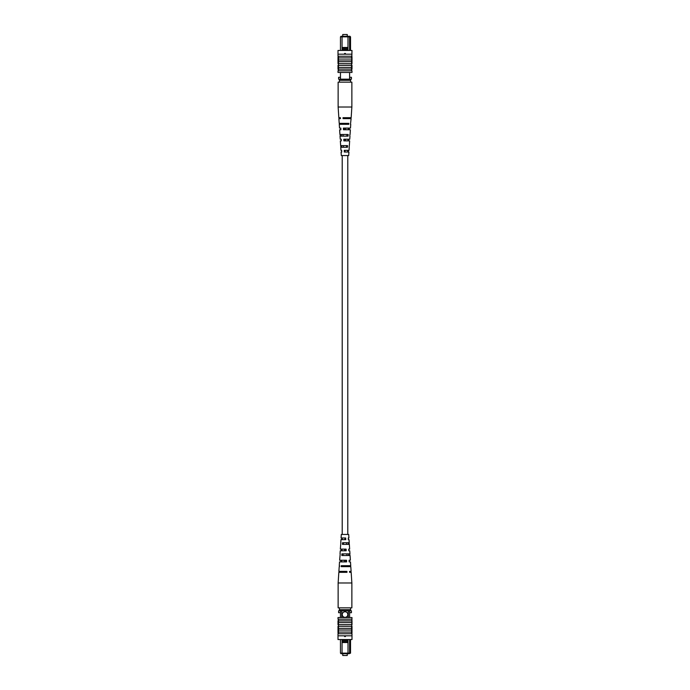 <?xml version="1.0" encoding="UTF-8"?>
<svg xmlns="http://www.w3.org/2000/svg" width="690" height="690" viewBox="0 0 690 690"><rect width="100%" height="100%" fill="white"/><g stroke="black" fill="none" stroke-linecap="round" stroke-linejoin="round"><path stroke-width="1.03" d="M342.766 36.294L342.766 34.5L347.234 34.5L347.234 36.294M340.463 50.456L340.463 36.846L341.024 36.294L349.968 36.294L350.529 36.846L350.529 50.456M342.076 48.412L342.076 49.525L347.984 49.525L347.984 48.412L342.05 48.395L342.05 36.846L340.463 36.846M340.463 72.459L340.463 79.177M349.597 72.459L349.597 79.177M350.529 36.846L349.597 36.846L349.597 50.456M340.463 77.306L338.6 77.306L338.6 79.177L351.434 79.177L351.434 77.306L349.597 77.306M349.037 36.294L349.597 36.846L342.05 36.846L342.05 36.294M347.984 48.412L348.01 36.294M347.984 49.525L348.01 50.456M342.076 49.525L342.05 50.456M348.01 47.481L342.05 47.481M344.629 53.441L345.371 53.441M339.402 80.29L350.598 80.29L350.598 82.153L339.402 82.153L339.402 79.177M350.598 80.29L350.598 79.177M345.466 53.725L345 54.191L344.534 53.725L345.466 53.725M352.004 54.191L337.997 54.191L338.005 50.456L351.995 50.456L351.529 65.377L338.471 65.377L338.471 70.785L338.005 70.785L338.005 72.459L351.995 72.459L351.995 70.785L338.471 70.785M351.529 65.377L351.529 69.104L338.471 69.104M351.529 69.104L351.529 70.785M351.529 67.43L338.471 67.43M352.004 56.244L337.997 56.244L338.471 56.615L338.471 65.377M351.529 57.917L338.471 57.917M351.529 59.97L338.471 59.97M351.529 61.652L338.471 61.652M351.995 57.08L351.529 57.08L351.995 57.08L351.995 63.687L338.471 63.609M337.997 56.244L337.997 54.191M338.005 57.08L338.471 57.08L338.005 57.08L338.005 62.842L338.471 62.842M338.005 62.842L338.005 63.609M338.471 69.285L338.005 69.285L338.005 65.248L338.471 65.248M351.995 63.609L351.529 63.609M351.529 65.248L351.995 65.248L351.995 69.285L351.529 69.285M350.477 124.304L351.106 118.62L343.059 118.62L343.016 117.68L351.167 117.68L351.865 107.019L351.865 82.153L350.598 82.153M351.865 107.019L338.135 107.019L338.135 82.153L339.402 82.153M345.414 140.881L345.449 139.225L344.552 139.225L344.586 140.881M345.88 118.62L345.897 117.68M345.647 129.755L345.681 128.099M345.173 152.016L344.793 150.351L345.173 152.016M341.705 145.616L341.757 147.272M341.343 134.49L341.395 136.146M340.989 123.363L341.015 124.304M342.697 123.363L342.723 124.304M343.051 134.49L343.103 136.146M343.413 145.616L343.473 147.272M341.248 139.225L340.239 139.225L341.248 139.225L341.309 140.881L340.343 140.881L340.653 145.616L347.536 145.616L347.441 147.272L340.765 147.272L340.964 150.351L341.671 150.351L340.964 150.351M340.446 117.68L338.833 117.68L340.446 117.68L340.481 118.62L338.894 118.62L339.204 123.363L348.821 123.363L348.769 124.304L339.264 124.304L339.514 128.099L340.826 128.099L339.514 128.099M340.826 128.099L340.895 129.755L339.618 129.755L339.929 134.49L348.183 134.49L348.088 136.146L340.041 136.146L340.239 139.225M341.671 150.351L341.74 152.016L341.076 152.016L341.309 155.561L348.692 155.561L348.924 152.016L344.31 152.016L344.25 150.351L349.037 150.351L349.235 147.272M340.748 145.616L340.851 147.272M340.11 134.49L340.204 136.146M339.471 123.363L339.523 124.304M349.149 147.272L349.252 145.616M349.796 136.146L349.89 134.49M349.52 118.62L349.554 117.68M350.736 124.304L350.486 128.099L343.404 128.099L343.465 129.755L350.382 129.755L350.072 134.49M349.106 129.755L349.175 128.099M349.959 136.146L349.761 139.225L343.827 139.225L343.887 140.881L349.657 140.881L349.347 145.616M348.692 140.881L348.752 139.225M348.26 152.016L348.329 150.351M347.277 124.304L347.303 123.363M346.898 136.146L346.949 134.49M346.527 147.272L346.587 145.616M344.103 117.68L344.12 118.62M348.459 118.62L348.476 117.68M344.319 128.099L344.353 129.755M348.226 129.755L348.26 128.099M347.993 140.881L348.027 139.225M347.751 152.016L347.786 150.351M342.766 653.706L342.766 655.5L347.234 655.5L347.234 653.706M347.829 614.557A2.795 2.795 0 0 0 345.026 611.754A2.795 2.795 0 0 0 342.231 614.557A2.795 2.795 0 0 0 345.026 617.352A2.795 2.795 0 0 0 347.829 614.557M347.984 641.588L347.984 640.475L342.076 640.475L342.076 641.588L348.01 641.605L348.01 653.154L350.529 653.154L350.529 639.544M342.076 641.588L342.05 653.154L340.463 653.154L340.463 639.544M342.076 640.475L342.05 639.544M349.597 639.544L349.597 653.154L349.037 653.706L341.024 653.706L340.463 653.154M348.01 639.544L347.984 640.475M350.529 653.154L349.037 653.706M349.597 617.541L349.597 610.823M348.295 617.541L348.295 610.823M341.766 617.541L341.766 610.823M340.463 617.541L340.463 610.823M350.598 609.71L339.402 609.71L339.402 607.847L350.598 607.847L350.598 610.823L351.434 610.823L351.434 612.694L349.597 612.694M340.463 612.694L338.6 612.694L338.6 610.823L339.402 610.823L339.402 609.71M348.01 653.706L348.01 653.154L342.05 653.154L342.05 653.706M348.01 642.519L342.05 642.519M344.629 636.559L345.371 636.559M350.598 610.823L339.402 610.823M345 635.809L345.466 636.275L344.534 636.275L345 635.809M352.004 635.809L337.997 635.809L338.005 639.544L351.995 639.544L352.004 633.756L351.529 633.386L351.995 617.541L338.005 617.541L338.005 619.215L351.529 619.215M352.004 633.756L337.997 633.756L338.471 633.386L338.471 628.349L338.471 630.03L351.529 630.03M351.529 628.349L338.471 628.349L338.471 619.215M351.995 632.92L351.529 632.92L351.995 632.92L351.995 626.313L338.471 626.304L338.005 626.313L338.005 632.92L338.471 632.92L338.005 632.92M351.529 632.083L338.471 632.083M337.997 635.809L337.997 633.756M351.529 624.623L338.471 624.623M351.529 622.57L338.471 622.57M338.005 626.391L338.471 626.391M338.471 624.752L338.005 624.752L338.005 620.715L338.471 620.715M351.995 626.391L351.529 626.391M351.995 627.158L351.529 627.158M351.529 620.715L351.995 620.715L351.995 624.752L351.529 624.752M351.529 620.897L338.471 620.897M339.204 566.637L338.894 571.38L346.941 571.38L346.984 572.321L338.833 572.321L338.135 582.981L351.865 582.981L351.865 607.847L350.598 607.847M338.135 582.981L338.135 607.847L339.402 607.847M345.414 549.119L345.449 550.775L344.552 550.775L344.586 549.119M341.973 550.775L342.007 549.119M345.88 571.38L345.897 572.321M341.524 572.321L341.541 571.38M345.647 560.245L345.681 561.902M341.74 561.902L341.774 560.245M345.173 537.984L344.793 539.649L345.173 537.984M342.214 539.649L342.249 537.984M342.697 566.637L342.723 565.697M343.051 555.51L343.103 553.854M343.413 544.384L343.473 542.728M340.041 553.854L340.239 550.775L346.173 550.775L346.113 549.119L340.343 549.119L340.851 542.728M341.248 550.775L341.309 549.119M340.446 572.321L340.481 571.38M339.264 565.697L339.514 561.902L346.596 561.902L346.535 560.245L339.618 560.245L340.204 553.854M340.826 561.902L340.895 560.245M340.765 542.728L340.964 539.649L345.75 539.649L345.69 537.984L341.076 537.984L341.309 534.44L348.692 534.44L348.924 537.984L348.26 537.984L348.329 539.649L349.037 539.649L348.329 539.649M341.671 539.649L341.74 537.984M339.471 566.637L339.523 565.697M349.554 572.321L351.167 572.321L349.554 572.321L349.52 571.38L351.106 571.38L350.796 566.637L341.179 566.637L341.231 565.697L350.736 565.697L350.486 561.902L349.175 561.902L350.486 561.902M349.175 561.902L349.106 560.245L350.382 560.245L350.072 555.51L341.817 555.51L341.912 553.854L349.959 553.854L349.761 550.775L348.752 550.775L349.761 550.775M348.752 550.775L348.692 549.119L349.657 549.119L349.347 544.384L342.464 544.384L342.559 542.728L349.235 542.728L349.037 539.649M349.149 542.728L349.252 544.384M349.796 553.854L349.89 555.51M350.477 565.697L350.529 566.637M348.243 542.728L348.295 544.384M348.605 553.854L348.657 555.51M348.985 565.697L349.011 566.637M347.277 565.697L347.303 566.637M346.898 553.854L346.949 555.51M346.527 542.728L346.587 544.384M344.103 572.321L344.12 571.38M344.319 561.902L344.353 560.245M347.795 534.44L347.795 155.561M342.206 534.44L342.206 155.561M338.833 117.68L338.135 107.019M351.167 572.321L351.865 582.981"/></g></svg>
